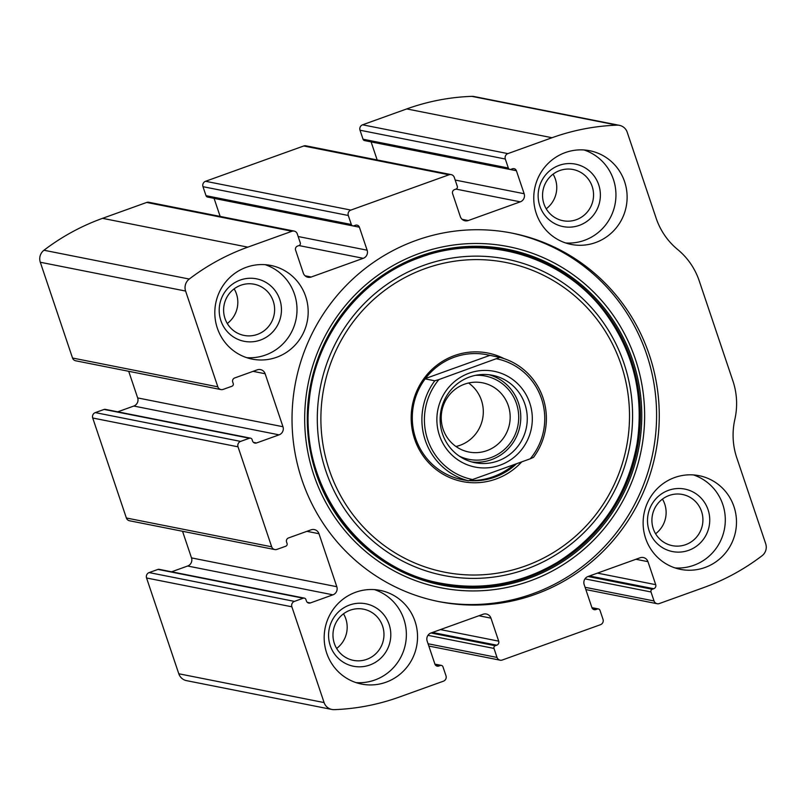 <?xml version="1.0" encoding="UTF-8"?>
<svg xmlns="http://www.w3.org/2000/svg" width="806" height="806" viewBox="0 0 806 806"><rect width="100%" height="100%" fill="white"/><g stroke="black" fill="none" stroke-linecap="round" stroke-linejoin="round"><path stroke-width="1.21" d="M652.296 589.257L588.007 576.512L640.055 557.792A6.367 6.216 101.2 0 1 647.964 561.671L655.701 584.672A3.184 3.113 101.2 0 1 653.767 588.723L652.296 589.257A2.126 2.075 101.2 0 0 651.006 591.967L654.039 600.964A4.242 4.151 101.2 0 0 659.308 603.553L703.467 587.665A222.859 217.66 101.2 0 0 762.043 555.757A10.609 10.367 101.2 0 0 765.7 543.748L736.785 457.838A70.041 68.409 101.2 0 1 734.85 419.382A70.041 68.409 101.2 0 0 732.906 380.926L699.255 280.941A70.041 68.409 101.2 0 0 677.695 249.548A70.041 68.409 101.2 0 1 656.124 218.154L627.209 132.234A10.609 10.367 101.2 0 0 617.134 125.162A222.859 217.66 101.2 0 0 552.05 137.725L507.891 153.614A4.242 4.151 101.2 0 0 505.312 159.024L508.334 168.021A2.126 2.075 101.2 0 0 510.974 169.31L512.445 168.786A3.184 3.113 101.2 0 1 516.394 170.731L524.142 193.722A6.367 6.216 101.2 0 1 520.273 201.843L468.256 220.542A6.367 6.216 101.2 0 1 460.347 216.663L452.609 193.662A3.184 3.113 101.2 0 1 454.544 189.612L456.015 189.078A2.126 2.075 101.2 0 0 457.304 186.377L454.282 177.37A4.242 4.151 101.2 0 0 449.002 174.791L350.872 210.084A4.242 4.151 101.2 0 0 348.293 215.494L351.325 224.491A2.126 2.075 101.2 0 0 353.955 225.781L355.426 225.257A3.184 3.113 101.2 0 1 359.385 227.191L367.123 250.192A6.367 6.216 101.2 0 1 363.254 258.313L311.237 277.012A6.367 6.216 101.2 0 1 303.328 273.133L295.59 250.132A3.184 3.113 101.2 0 1 297.525 246.082L298.996 245.548A2.126 2.075 101.2 0 0 300.285 242.838L297.263 233.841A4.242 4.151 101.2 0 0 294.16 231.09L148.858 202.286A4.242 4.151 101.2 0 0 146.692 202.447L102.533 218.335A222.859 217.66 101.2 0 0 43.957 250.243A10.609 10.367 101.2 0 0 40.3 262.252L72.53 358.025A4.242 4.151 101.2 0 0 75.633 360.776L220.935 389.58A4.242 4.151 101.2 0 0 223.101 389.419L231.937 386.235A2.126 2.075 101.2 0 0 233.226 383.535L232.722 382.034A3.184 3.113 101.2 0 1 234.657 377.974L257.225 369.853A6.367 6.216 101.2 0 1 265.134 373.742L253.074 371.344M294.16 231.09A4.242 4.151 101.2 0 0 291.994 231.251L247.825 247.14A222.859 217.66 101.2 0 0 189.259 279.047A10.609 10.367 101.2 0 0 185.602 291.057L217.832 386.83A4.242 4.151 101.2 0 0 220.935 389.58M451.179 174.62L305.877 145.815A4.242 4.151 101.2 0 0 303.711 145.987L205.57 181.279A4.242 4.151 101.2 0 0 202.991 186.69L206.024 195.687A2.126 2.075 101.2 0 0 207.575 197.057L352.867 225.861M265.134 373.742L282.966 426.727A6.367 6.216 101.2 0 1 279.098 434.847L256.53 442.968A3.184 3.113 101.2 0 1 252.57 441.023L252.066 439.522A2.126 2.075 101.2 0 0 249.437 438.232L240.601 441.406A4.242 4.151 101.2 0 0 238.022 446.816L271.672 546.8A4.242 4.151 101.2 0 0 276.942 549.39L285.777 546.216A2.126 2.075 101.2 0 0 287.067 543.506L286.563 542.015A3.184 3.113 101.2 0 1 288.498 537.955L311.066 529.834A6.367 6.216 101.2 0 1 318.975 533.713L336.807 586.708A6.367 6.216 101.2 0 1 332.938 594.828L310.36 602.948A3.184 3.113 101.2 0 1 306.411 601.004L305.907 599.503A2.126 2.075 101.2 0 0 303.268 598.213L294.442 601.387L149.14 572.582A4.242 4.151 101.2 0 0 146.561 577.993L178.791 673.766A10.609 10.367 101.2 0 0 186.539 680.647L331.84 709.451A10.609 10.367 101.2 0 0 334.168 709.643A222.859 217.66 101.2 0 0 399.252 697.079L443.411 681.191A4.242 4.151 101.2 0 0 445.99 675.781L442.957 666.784A2.126 2.075 101.2 0 0 440.328 665.494L435.049 664.446M294.442 601.387A4.242 4.151 101.2 0 0 291.863 606.797L324.093 702.57A10.609 10.367 101.2 0 0 331.84 709.451M240.601 441.406L95.299 412.601A4.242 4.151 101.2 0 0 92.72 418.012L126.371 517.996A4.242 4.151 101.2 0 0 129.474 520.757L274.765 549.561M495.287 645.727L430.988 632.982L483.046 614.263A6.367 6.216 101.2 0 1 490.955 618.142L498.692 641.143A3.184 3.113 101.2 0 1 496.758 645.193L495.287 645.727A2.126 2.075 101.2 0 0 493.997 648.427L497.02 657.434A4.242 4.151 101.2 0 0 502.289 660.013L600.43 624.721A4.242 4.151 101.2 0 0 603.009 619.31L599.976 610.313A2.126 2.075 101.2 0 0 597.347 609.024L592.067 607.976M619.461 125.353L474.16 96.549A10.609 10.367 101.2 0 0 471.832 96.357A222.859 217.66 101.2 0 0 406.748 108.921L362.589 124.809A4.242 4.151 101.2 0 0 360.01 130.219L363.043 139.216A2.126 2.075 101.2 0 0 364.584 140.597L509.886 169.401M535.204 594.375A187.838 183.456 101.2 0 0 658.885 403.524A187.838 183.456 101.2 0 0 512.173 233.146A187.838 183.456 101.2 0 0 416.087 240.43A187.838 183.456 101.2 0 0 292.407 431.281A187.838 183.456 101.2 0 0 439.119 601.659A187.838 183.456 101.2 0 0 535.204 594.375M246.354 267.28A47.756 46.637 -78.8 0 1 270.786 265.436A47.756 46.637 -78.8 0 1 307.247 321.342A47.756 46.637 -78.8 0 1 252.218 359.123A47.756 46.637 -78.8 0 1 214.91 315.801A47.756 46.637 -78.8 0 1 246.354 267.28M565.298 152.576A47.756 46.637 -78.8 0 1 589.73 150.732A47.756 46.637 -78.8 0 1 626.191 206.638A47.756 46.637 -78.8 0 1 571.152 244.419A47.756 46.637 -78.8 0 1 533.854 201.107A47.756 46.637 -78.8 0 1 565.298 152.576M355.718 592.239A47.756 46.637 -78.8 0 1 380.15 590.385A47.756 46.637 -78.8 0 1 416.611 646.301A47.756 46.637 -78.8 0 1 361.572 684.072A47.756 46.637 -78.8 0 1 324.274 640.76A47.756 46.637 -78.8 0 1 355.718 592.239M674.662 477.535A47.756 46.637 -78.8 0 1 699.084 475.681A47.756 46.637 -78.8 0 1 735.556 531.597A47.756 46.637 -78.8 0 1 680.516 569.368A47.756 46.637 -78.8 0 1 643.218 526.056A47.756 46.637 -78.8 0 1 674.662 477.535M431.029 632.962A6.367 6.216 101.2 0 0 427.16 641.082L434.897 664.084A3.184 3.113 101.2 0 0 438.857 666.018L440.328 665.494M588.048 576.492A6.367 6.216 101.2 0 0 584.179 584.612L591.916 607.613A3.184 3.113 101.2 0 0 595.876 609.548L597.347 609.024M149.14 572.582L157.976 569.409A2.126 2.075 101.2 0 1 159.054 569.318L304.356 598.123M171.567 571.807L187.637 566.024A6.367 6.216 101.2 0 0 191.506 557.903L182.539 531.275M95.299 412.601L104.135 409.428A2.126 2.075 101.2 0 1 105.223 409.347L250.515 438.152M117.726 411.826L133.796 406.043A6.367 6.216 101.2 0 0 137.665 397.922L128.708 371.294M220.149 216.421L214.084 198.387A3.184 3.113 101.2 0 0 214.064 198.347M377.168 159.951L371.103 141.916A3.184 3.113 101.2 0 0 371.082 141.876M693.432 474.925A47.756 46.637 -78.8 0 1 724.372 529.381A47.756 46.637 -78.8 0 1 674.995 567.918M668.527 490.32A31.837 31.091 -78.8 0 1 709.169 526.137A31.837 31.091 -78.8 0 1 658.17 544.483A31.837 31.091 -78.8 0 1 668.527 490.32M669.141 495.489A26.094 25.48 -78.8 0 1 682.491 494.481A26.094 25.48 -78.8 0 1 702.409 525.028A26.094 25.48 -78.8 0 1 672.335 545.662A26.094 25.48 -78.8 0 1 651.963 522.006A26.094 25.48 -78.8 0 1 669.141 495.489M662.451 499.095A26.094 25.48 -78.8 0 1 655.58 533.753M374.488 589.629A47.756 46.637 -78.8 0 1 405.438 644.085A47.756 46.637 -78.8 0 1 356.05 682.622M349.592 605.024A31.837 31.091 -78.8 0 1 390.225 640.841A31.837 31.091 -78.8 0 1 339.235 659.187A31.837 31.091 -78.8 0 1 349.592 605.024M350.197 610.192A26.094 25.48 -78.8 0 1 363.546 609.185A26.094 25.48 -78.8 0 1 383.465 639.732A26.094 25.48 -78.8 0 1 353.401 660.366A26.094 25.48 -78.8 0 1 333.019 636.7A26.094 25.48 -78.8 0 1 350.197 610.192M343.507 613.799A26.094 25.48 -78.8 0 1 336.646 648.457M584.068 149.976A47.756 46.637 -78.8 0 1 615.018 204.432A47.756 46.637 -78.8 0 1 565.631 242.959M559.173 165.361A31.837 31.091 -78.8 0 1 599.805 201.188A31.837 31.091 -78.8 0 1 548.815 219.524A31.837 31.091 -78.8 0 1 559.173 165.361M559.777 170.54A26.094 25.48 -78.8 0 1 573.126 169.522A26.094 25.48 -78.8 0 1 593.045 200.069A26.094 25.48 -78.8 0 1 562.981 220.713A26.094 25.48 -78.8 0 1 542.599 197.047A26.094 25.48 -78.8 0 1 559.777 170.54M553.087 174.146A26.094 25.48 -78.8 0 1 546.226 208.794M265.124 264.67A47.756 46.637 -78.8 0 1 296.074 319.126A47.756 46.637 -78.8 0 1 246.696 357.663M240.228 280.065A31.837 31.091 -78.8 0 1 280.871 315.892A31.837 31.091 -78.8 0 1 229.871 334.228A31.837 31.091 -78.8 0 1 240.228 280.065M240.843 285.243A26.094 25.48 -78.8 0 1 254.182 284.226A26.094 25.48 -78.8 0 1 274.111 314.773A26.094 25.48 -78.8 0 1 244.037 335.417A26.094 25.48 -78.8 0 1 223.665 311.751A26.094 25.48 -78.8 0 1 240.843 285.243M234.153 288.85A26.094 25.48 -78.8 0 1 227.282 323.498M510.833 232.884A187.838 183.456 -78.8 0 1 652.92 452.549A187.838 183.456 -78.8 0 1 437.779 601.387M521.734 461.858A65.518 63.986 -78.8 0 1 421.347 453.224A65.518 63.986 -78.8 0 1 454.433 355.587A65.518 63.986 -78.8 0 1 504.143 358.66M465.525 480.215A63.674 62.193 -78.8 0 1 462.15 479.641A63.674 62.193 -78.8 0 1 412.42 421.891A63.674 62.193 -78.8 0 1 454.342 357.189A63.674 62.193 -78.8 0 1 486.915 354.721A63.674 62.193 -78.8 0 1 490.26 355.486M516.555 463.722A63.674 62.193 -78.8 0 1 469.042 480.598M496.617 358.811A61.548 60.118 -78.8 0 1 530.257 458.795L472.568 479.54A61.548 60.118 -78.8 0 1 438.917 379.555L499.871 357.39A63.674 62.193 -78.8 0 1 533.512 457.375L530.257 458.795M529.733 402.94A48.813 47.675 -78.8 0 1 475.429 467.127A48.813 47.675 -78.8 0 1 448.62 387.464A48.813 47.675 -78.8 0 1 529.733 402.94M472.568 479.54L468.417 480.789A63.674 62.193 -78.8 0 1 434.777 380.795L438.917 379.555M499.871 357.39L486.592 354.66M461.798 479.57L464.649 480.033M469.445 480.477C485.585 480.991 500.516 475.681 514.228 464.558M468.417 480.789L458.805 478.875M434.777 380.795L425.155 378.891M489.806 355.396L425.417 378.548M524.918 404.179A44.572 43.534 -78.8 0 1 516.445 448.076A44.572 43.534 -78.8 0 1 475.026 462.715A44.572 43.534 -78.8 0 1 440.993 410.536A44.572 43.534 -78.8 0 1 492.365 375.274A44.572 43.534 -78.8 0 1 524.918 404.179M489.101 374.76A44.572 43.534 -78.8 0 1 518.429 402.889A44.572 43.534 -78.8 0 1 471.812 461.949M475.389 375.354A42.446 41.459 -78.8 0 1 516.465 403.594A42.446 41.459 -78.8 0 1 504.838 449.113A42.446 41.459 -78.8 0 1 459.37 456.166M508.314 405.68A35.273 34.446 -78.8 0 1 501.614 440.419A35.273 34.446 -78.8 0 1 468.84 452.015A35.273 34.446 -78.8 0 1 441.91 410.717A35.273 34.446 -78.8 0 1 482.562 382.82A35.273 34.446 -78.8 0 1 508.314 405.68M468.558 383.001A35.273 34.446 -78.8 0 1 481.444 400.35A35.273 34.446 -78.8 0 1 455.974 446.494M247.825 247.14L102.533 218.335M291.994 231.251L146.692 202.447M350.872 210.084L205.57 181.279M449.002 174.791L303.711 145.987M324.093 702.57L178.791 673.766M291.863 606.797L146.561 577.993M271.672 546.8L126.371 517.996M238.022 446.816L92.72 418.012M552.05 137.725L406.748 108.921M617.134 125.162L471.832 96.357M507.891 153.614L362.589 124.809M189.259 279.047L43.957 250.243M185.602 291.057L40.3 262.252M217.832 386.83L72.53 358.025M505.312 159.024L360.01 130.219M508.334 168.021L363.043 139.216M516.394 170.731L371.103 141.916M524.142 193.722L455.178 180.05M520.273 201.843L455.974 189.098M468.256 220.542L462.08 219.323M348.293 215.494L202.991 186.69M351.325 224.491L206.024 195.687M359.385 227.191L214.084 198.387M367.123 250.192L298.16 236.521M363.254 258.313L298.955 245.558M311.237 277.012L305.071 275.793M282.966 426.727L137.665 397.922M279.098 434.847L133.796 406.043M256.53 442.968L253.437 442.353M249.437 438.232L104.135 409.428M318.975 533.713L306.915 531.325M336.807 586.708L191.506 557.903M332.938 594.828L187.637 566.024M310.36 602.948L307.277 602.334M303.268 598.213L157.976 569.409M438.857 666.018L435.764 665.403M490.955 618.142L478.895 615.754M498.692 641.143L440.419 629.587M496.758 645.193L432.459 632.448M493.997 648.427L427.966 635.34M497.02 657.434L428.067 643.762M654.039 600.964L585.075 587.292M651.006 591.967L584.985 578.869M653.767 588.723L589.478 575.978M655.701 584.672L597.437 573.116M647.964 561.671L635.914 559.283M595.876 609.548L592.783 608.943M419.533 253.386A173.874 169.824 -78.8 0 1 641.475 449.043A173.874 169.824 -78.8 0 1 362.982 549.198A173.874 169.824 -78.8 0 1 419.533 253.386M420.289 256.006A171.074 167.084 -78.8 0 1 638.654 448.499A171.074 167.084 -78.8 0 1 364.655 547.042A171.074 167.084 -78.8 0 1 420.289 256.006M420.309 256.973A169.965 166.006 -78.8 0 1 637.264 448.237A169.965 166.006 -78.8 0 1 365.027 546.136A169.965 166.006 -78.8 0 1 420.309 256.973M423.805 265.325A161.271 157.502 -78.8 0 1 629.657 446.786A161.271 157.502 -78.8 0 1 371.365 539.677A161.271 157.502 -78.8 0 1 423.805 265.325M425.155 268.589A157.855 154.178 -78.8 0 1 626.645 446.212A157.855 154.178 -78.8 0 1 373.813 537.139A157.855 154.178 -78.8 0 1 425.155 268.589M441.416 665.403L434.918 664.124M500.123 660.185L428.832 646.049M657.142 603.714L585.851 589.579M598.425 608.943L591.936 607.653M420.178 257.436C359.829 278.342 314.4 337.573 309.051 402.396C299.308 486.572 360.887 570.104 442.474 583.514C483.318 590.677 521.754 583.544 557.782 562.094C601.276 534.307 627.713 494.693 637.103 443.26C644.044 395.817 633.768 352.837 606.283 314.32C565.117 256.771 486.058 232.622 420.178 257.436"/></g></svg>
